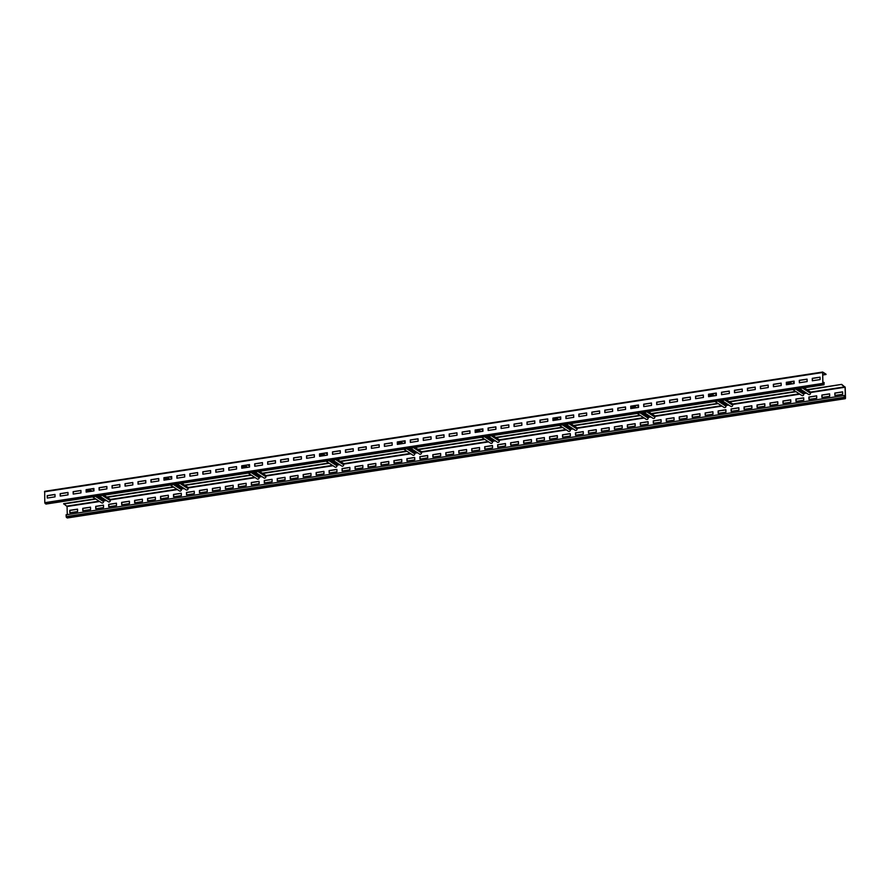 <?xml version="1.0" encoding="UTF-8"?>
<svg xmlns="http://www.w3.org/2000/svg" width="890" height="890" viewBox="0 0 890 890"><rect width="100%" height="100%" fill="white"/><g stroke="black" fill="none" stroke-linecap="round" stroke-linejoin="round"><path stroke-width="1.33" d="M46.057 504.007L44.789 502.672L44.667 491.313L822.616 372.087M824.118 382.5L823.995 384.78L822.805 383.401L822.683 372.031L826.02 374.178L822.649 372.621L822.939 383.49L823.94 384.447L824.118 382.5M820.102 379.574L820.035 377.149L812.259 378.339L812.314 380.775L820.102 379.574M807.13 381.565L807.063 379.129L799.287 380.33L799.354 382.756L807.13 381.565M794.158 383.557L794.102 381.12L786.315 382.311L786.382 384.747L794.158 383.557M781.198 385.548L781.131 383.112L773.354 384.302L773.421 386.738L781.198 385.548M768.226 387.528L768.17 385.092L760.383 386.293L760.449 388.719L768.226 387.528M755.265 389.52L755.198 387.083L747.422 388.274L747.478 390.71L755.265 389.52M742.293 391.511L742.227 389.075L734.45 390.265L734.517 392.701L742.293 391.511M729.333 393.491L729.266 391.066L721.49 392.256L721.545 394.682L729.333 393.491M716.361 395.483L716.294 393.046L708.518 394.237L708.585 396.673L716.361 395.483M703.4 397.474L703.334 395.038L695.546 396.228L695.613 398.664L703.4 397.474M690.429 399.454L690.362 397.029L682.585 398.219L682.652 400.656L690.429 399.454M677.457 401.446L677.401 399.009L669.614 400.2L669.681 402.636L677.457 401.446M664.496 403.437L664.43 401.001L656.653 402.191L656.709 404.627L664.496 403.437M651.524 405.417L651.469 402.992L643.681 404.182L643.748 406.619L651.524 405.417M638.564 407.409L638.497 404.972L630.721 406.174L630.776 408.599L638.564 407.409M625.592 409.4L625.525 406.964L617.749 408.154L617.816 410.59L625.592 409.4M612.631 411.38L612.565 408.955L604.777 410.145L604.844 412.582L612.631 411.38M599.66 413.372L599.593 410.935L591.817 412.137L591.883 414.562L599.66 413.372M586.688 415.363L586.632 412.927L578.845 414.117L578.912 416.553L586.688 415.363M573.727 417.354L573.661 414.918L565.884 416.108L565.94 418.545L573.727 417.354M560.756 419.335L560.7 416.898L552.913 418.1L552.979 420.525L560.756 419.335M547.795 421.326L547.728 418.89L539.952 420.08L540.008 422.516L547.795 421.326M534.823 423.317L534.757 420.881L526.98 422.071L527.047 424.508L534.823 423.317M521.863 425.298L521.796 422.872L514.008 424.063L514.075 426.499L521.863 425.298M508.891 427.289L508.824 424.853L501.048 426.043L501.115 428.479L508.891 427.289M495.919 429.28L495.864 426.844L488.076 428.034L488.143 430.471L495.919 429.28M482.959 431.261L482.892 428.835L475.115 430.026L475.182 432.462L482.959 431.261M469.987 433.252L469.931 430.816L462.144 432.017L462.21 434.442L469.987 433.252M457.026 435.243L456.959 432.807L449.183 433.997L449.239 436.434L457.026 435.243M444.054 437.224L443.988 434.798L436.211 435.989L436.278 438.425L444.054 437.224M431.094 439.215L431.027 436.779L423.251 437.98L423.306 440.405L431.094 439.215M418.122 441.206L418.055 438.77L410.279 439.96L410.346 442.397L418.122 441.206M405.15 443.198L405.095 440.761L397.307 441.952L397.374 444.388L405.15 443.198M392.19 445.178L392.123 442.742L384.347 443.943L384.413 446.368L392.19 445.178M379.218 447.169L379.162 444.733L371.375 445.923L371.442 448.36L379.218 447.169M366.257 449.161L366.191 446.724L358.414 447.915L358.47 450.351L366.257 449.161M353.286 451.141L353.219 448.716L345.442 449.906L345.509 452.343L353.286 451.141M340.325 453.132L340.258 450.696L332.482 451.886L332.537 454.323L340.325 453.132M327.353 455.124L327.286 452.687L319.51 453.878L319.577 456.314L327.353 455.124M314.381 457.104L314.326 454.679L306.538 455.869L306.605 458.305L314.381 457.104M301.421 459.095L301.354 456.659L293.578 457.861L293.644 460.286L301.421 459.095M288.449 461.087L288.393 458.65L280.606 459.841L280.673 462.277L288.449 461.087M275.488 463.067L275.422 460.642L267.645 461.832L267.701 464.269L275.488 463.067M262.517 465.058L262.45 462.622L254.673 463.824L254.74 466.249L262.517 465.058M249.556 467.05L249.489 464.613L241.713 465.804L241.768 468.24L249.556 467.05M236.584 469.041L236.518 466.605L228.741 467.795L228.808 470.232L236.584 469.041M223.613 471.021L223.557 468.585L215.769 469.786L215.836 472.212L223.613 471.021M210.652 473.013L210.585 470.576L202.809 471.767L202.876 474.203L210.652 473.013M197.68 475.004L197.624 472.568L189.837 473.758L189.904 476.195L197.68 475.004M184.72 476.984L184.653 474.559L176.876 475.75L176.932 478.186L184.72 476.984M171.748 478.976L171.681 476.539L163.905 477.73L163.971 480.166L171.748 478.976M158.787 480.967L158.72 478.531L150.944 479.721L151 482.157L158.787 480.967M145.815 482.947L145.749 480.522L137.972 481.713L138.039 484.149L145.815 482.947M132.855 484.939L132.788 482.502L125.001 483.693L125.067 486.129L132.855 484.939M119.883 486.93L119.816 484.494L112.04 485.684L112.107 488.12L119.883 486.93M106.911 488.91L106.856 486.485L99.068 487.676L99.135 490.112L106.911 488.91M93.951 490.902L93.884 488.465L86.108 489.667L86.163 492.092L93.951 490.902M80.979 492.893L80.923 490.457L73.136 491.647L73.203 494.084L80.979 492.893M68.018 494.885L67.951 492.448L60.175 493.639L60.231 496.075L68.018 494.885M55.047 496.865L54.98 494.428L47.203 495.63L47.27 498.055L55.047 496.865M822.716 375.002L826.031 374.501M103.841 495.185L110.271 499.379L110.293 500.592L102.35 495.418M107.112 497.321L173.628 487.13M251.425 475.193L184.909 485.395L188.068 487.453L188.102 488.666L180.147 483.493M329.233 463.267L262.717 473.469L265.865 475.527L265.899 476.74L257.955 471.555M407.03 451.341L340.514 461.543L343.674 463.601L343.707 464.814L335.752 459.629M484.839 439.415L418.322 449.617L421.471 451.664L421.504 452.888L413.561 447.703M562.636 427.489L496.119 437.68L499.279 439.738L499.301 440.962L491.358 435.777M640.433 415.563L573.917 425.754L577.076 427.812L577.109 429.036L569.155 423.851M718.241 403.637L651.725 413.828L654.873 415.886L654.906 417.099L646.963 411.925M796.038 391.7L729.522 401.902L732.681 403.96L732.715 405.173L724.76 399.999M806.919 389.709L841.684 384.38L807.33 389.976L810.479 392.034L810.512 393.247L802.569 388.062M841.684 384.703L845.077 387.239L845.366 398.108L844.421 397.808L844.232 395.616L844.143 397.307L845.5 398.197L845.211 387.328L841.684 384.38M95.419 498.789L63.668 503.662L67.062 506.51L67.273 514.62M63.668 503.985L95.831 499.056M92.549 496.92L101.694 502.872A1.279 1.124 -56.9 0 0 103.552 501.626A0.934 0.823 123.1 0 1 104.386 500.603L106.133 500.336M99.291 495.886L108.435 501.838A1.279 1.124 -56.9 0 0 110.293 500.592M106.711 497.054L173.227 486.863M184.508 485.128L251.024 474.937M262.305 473.202L328.822 463.011M340.114 461.276L406.63 451.074M417.911 449.35L484.427 439.148M495.719 437.424L562.235 427.222M573.516 425.498L640.032 415.296M651.313 413.561L717.83 403.37M729.121 401.635L795.638 391.444M844.087 395.527L66.071 514.798L66.416 517.413L67.384 517.913M842.663 394.281L842.596 391.856L834.82 393.046L834.876 395.483L842.663 394.281M829.691 396.272L829.625 393.836L821.848 395.038L821.915 397.463L829.691 396.272M816.731 398.264L816.664 395.828L808.888 397.018L808.943 399.454L816.731 398.264M803.759 400.244L803.692 397.819L795.916 399.009L795.983 401.446L803.759 400.244M790.787 402.236L790.732 399.799L782.944 401.001L783.011 403.426L790.787 402.236M777.827 404.227L777.76 401.791L769.984 402.981L770.05 405.417L777.827 404.227M764.855 406.218L764.799 403.782L757.012 404.972L757.078 407.409L764.855 406.218M751.894 408.199L751.827 405.762L744.051 406.964L744.107 409.389L751.894 408.199M738.923 410.19L738.856 407.753L731.079 408.944L731.146 411.38L738.923 410.19M725.962 412.181L725.895 409.745L718.119 410.935L718.174 413.372L725.962 412.181M712.99 414.161L712.923 411.736L705.147 412.927L705.214 415.363L712.99 414.161M700.018 416.153L699.963 413.716L692.175 414.907L692.242 417.343L700.018 416.153M687.058 418.144L686.991 415.708L679.215 416.898L679.281 419.335L687.058 418.144M674.086 420.125L674.03 417.699L666.243 418.89L666.31 421.326L674.086 420.125M661.125 422.116L661.059 419.68L653.282 420.87L653.338 423.306L661.125 422.116M648.154 424.107L648.087 421.671L640.31 422.861L640.377 425.298L648.154 424.107M635.193 426.088L635.126 423.662L627.35 424.853L627.406 427.289L635.193 426.088M622.221 428.079L622.154 425.643L614.378 426.844L614.445 429.269L622.221 428.079M609.25 430.07L609.194 427.634L601.406 428.824L601.473 431.261L609.25 430.07M596.289 432.062L596.222 429.625L588.446 430.816L588.513 433.252L596.289 432.062M583.317 434.042L583.261 431.606L575.474 432.807L575.541 435.232L583.317 434.042M570.356 436.033L570.29 433.597L562.513 434.787L562.569 437.224L570.356 436.033M557.385 438.025L557.318 435.588L549.542 436.779L549.608 439.215L557.385 438.025M544.424 440.005L544.357 437.569L536.581 438.77L536.637 441.195L544.424 440.005M531.452 441.996L531.386 439.56L523.609 440.75L523.676 443.187L531.452 441.996M518.492 443.988L518.425 441.551L510.638 442.742L510.704 445.178L518.492 443.988M505.52 445.968L505.453 443.543L497.677 444.733L497.744 447.169L505.52 445.968M492.548 447.959L492.493 445.523L484.705 446.713L484.772 449.15L492.548 447.959M479.588 449.951L479.521 447.514L471.745 448.705L471.8 451.141L479.588 449.951M466.616 451.931L466.56 449.506L458.773 450.696L458.84 453.132L466.616 451.931M453.655 453.922L453.589 451.486L445.812 452.687L445.868 455.113L453.655 453.922M440.684 455.914L440.617 453.477L432.84 454.668L432.907 457.104L440.684 455.914M427.723 457.894L427.656 455.469L419.869 456.659L419.935 459.095L427.723 457.894M414.751 459.885L414.684 457.449L406.908 458.65L406.975 461.076L414.751 459.885M401.779 461.877L401.724 459.44L393.936 460.631L394.003 463.067L401.779 461.877M388.819 463.868L388.752 461.432L380.976 462.622L381.031 465.058L388.819 463.868M375.847 465.848L375.791 463.412L368.004 464.613L368.071 467.039L375.847 465.848M362.886 467.84L362.82 465.403L355.043 466.594L355.099 469.03L362.886 467.84M349.915 469.831L349.848 467.395L342.072 468.585L342.138 471.021L349.915 469.831M336.954 471.811L336.887 469.386L329.1 470.576L329.166 473.013L336.954 471.811M323.982 473.803L323.916 471.366L316.139 472.557L316.206 474.993L323.982 473.803M311.011 475.794L310.955 473.358L303.167 474.548L303.234 476.984L311.011 475.794M298.05 477.774L297.983 475.349L290.207 476.539L290.274 478.976L298.05 477.774M285.078 479.766L285.022 477.329L277.235 478.531L277.302 480.956L285.078 479.766M272.118 481.757L272.051 479.321L264.274 480.511L264.33 482.947L272.118 481.757M259.146 483.737L259.079 481.312L251.303 482.502L251.369 484.939L259.146 483.737M246.185 485.729L246.118 483.292L238.342 484.494L238.398 486.919L246.185 485.729M233.213 487.72L233.147 485.284L225.37 486.474L225.437 488.91L233.213 487.72M220.242 489.711L220.186 487.275L212.398 488.465L212.465 490.902L220.242 489.711M207.281 491.692L207.214 489.255L199.438 490.457L199.505 492.882L207.281 491.692M194.309 493.683L194.254 491.247L186.466 492.437L186.533 494.873L194.309 493.683M181.349 495.674L181.282 493.238L173.506 494.428L173.561 496.865L181.349 495.674M168.377 497.655L168.31 495.229L160.534 496.42L160.601 498.856L168.377 497.655M155.416 499.646L155.349 497.21L147.573 498.4L147.629 500.836L155.416 499.646M142.445 501.637L142.378 499.201L134.601 500.391L134.668 502.828L142.445 501.637M129.473 503.618L129.417 501.192L121.63 502.383L121.696 504.819L129.473 503.618M116.512 505.609L116.445 503.173L108.669 504.363L108.736 506.799L116.512 505.609M103.54 507.6L103.485 505.164L95.697 506.354L95.764 508.791L103.54 507.6M90.58 509.581L90.513 507.155L82.737 508.346L82.792 510.782L90.58 509.581M77.608 511.572L77.541 509.136L69.765 510.337L69.832 512.762L77.608 511.572M842.596 391.956L834.953 393.135L835.009 395.46M829.636 393.947L821.982 395.116L822.048 397.441M816.664 395.939L809.021 397.107L809.077 399.432M803.703 397.93L796.049 399.098L796.116 401.423M790.732 399.91L783.089 401.09L783.144 403.415M777.76 401.902L770.117 403.07L770.184 405.395M764.799 403.893L757.145 405.061L757.212 407.386M751.827 405.873L744.185 407.053L744.24 409.378M738.867 407.865L731.213 409.033L731.28 411.358M725.895 409.856L718.252 411.024L718.308 413.349M712.935 411.836L705.281 413.016L705.347 415.341M699.963 413.828L692.32 414.996L692.375 417.321M686.991 415.819L679.348 416.987L679.415 419.312M674.03 417.799L666.388 418.979L666.443 421.304M661.059 419.791L653.416 420.959L653.471 423.284M648.098 421.782L640.444 422.95L640.511 425.275M635.126 423.762L627.483 424.942L627.539 427.267M622.166 425.754L614.512 426.933L614.578 429.258M609.194 427.745L601.551 428.913L601.607 431.238M596.222 429.736L588.579 430.905L588.646 433.23M583.261 431.717L575.619 432.896L575.674 435.221M570.29 433.708L562.647 434.876L562.702 437.201M557.329 435.7L549.675 436.868L549.742 439.193M544.357 437.68L536.715 438.859L536.77 441.184M531.397 439.671L523.743 440.839L523.809 443.164M518.425 441.663L510.782 442.831L510.838 445.156M505.453 443.643L497.81 444.822L497.877 447.147M492.493 445.634L484.85 446.802L484.905 449.127M479.521 447.626L471.878 448.794L471.934 451.119M466.56 449.606L458.906 450.785L458.973 453.11M453.589 451.597L445.946 452.776L446.001 455.09M440.628 453.589L432.974 454.757L433.041 457.082M427.656 455.58L420.013 456.748L420.069 459.073M414.684 457.56L407.041 458.739L407.108 461.065M401.724 459.551L394.081 460.72L394.137 463.045M388.752 461.543L381.109 462.711L381.165 465.036M375.791 463.523L368.137 464.702L368.204 467.028M362.82 465.514L355.177 466.683L355.232 469.008M349.859 467.506L342.205 468.674L342.272 470.999M336.887 469.486L329.244 470.665L329.3 472.991M323.927 471.478L316.273 472.646L316.339 474.971M310.955 473.469L303.312 474.637L303.368 476.962M297.983 475.449L290.34 476.628L290.407 478.954M285.022 477.441L277.368 478.62L277.435 480.934M272.051 479.432L264.408 480.6L264.464 482.925M259.09 481.423L251.436 482.591L251.503 484.917M246.118 483.404L238.476 484.583L238.531 486.908M233.158 485.395L225.504 486.563L225.571 488.888M220.186 487.386L212.543 488.554L212.599 490.88M207.214 489.367L199.571 490.546L199.638 492.871M194.254 491.358L186.6 492.526L186.666 494.851M181.282 493.349L173.639 494.517L173.695 496.843M168.321 495.33L160.667 496.509L160.734 498.834M155.349 497.321L147.707 498.489L147.762 500.814M142.389 499.312L134.735 500.48L134.802 502.805M129.417 501.293L121.774 502.472L121.83 504.797M116.445 503.284L108.802 504.452L108.869 506.777M103.485 505.275L95.842 506.443L95.898 508.769M90.513 507.255L82.87 508.435L82.926 510.76M77.552 509.247L69.898 510.426L69.965 512.751M807.33 389.976L804.048 387.84M792.768 389.564L801.912 395.527A1.279 1.124 -56.9 0 0 803.77 394.281A0.934 0.823 123.1 0 1 804.605 393.258L806.34 392.991M799.509 388.541L808.654 394.493A1.279 1.124 -56.9 0 0 810.512 393.247M729.522 401.902L726.251 399.766M714.959 401.501L724.104 407.453A1.279 1.124 -56.9 0 0 725.973 406.207A0.934 0.823 123.1 0 1 726.796 405.184L728.543 404.917M721.712 400.467L730.846 406.418A1.279 1.124 -56.9 0 0 732.715 405.173M651.725 413.828L648.443 411.692M637.162 413.427L646.307 419.379A1.279 1.124 -56.9 0 0 648.165 418.133A0.934 0.823 123.1 0 1 648.999 417.11L650.746 416.843M643.904 412.393L653.049 418.345A1.279 1.124 -56.9 0 0 654.906 417.099M573.917 425.754L570.646 423.618M559.365 425.353L568.499 431.305A1.279 1.124 -56.9 0 0 570.368 430.059A0.934 0.823 123.1 0 1 571.202 429.036L572.938 428.769M566.107 424.319L575.24 430.282A1.279 1.124 -56.9 0 0 577.109 429.036M496.119 437.68L492.849 435.555M481.557 437.279L490.702 443.242A1.279 1.124 -56.9 0 0 492.559 441.996A0.934 0.823 123.1 0 1 493.394 440.973L495.14 440.706M488.299 436.245L497.443 442.208A1.279 1.124 -56.9 0 0 499.301 440.962M418.322 449.617L415.04 447.481M403.76 449.205L412.904 455.168A1.279 1.124 -56.9 0 0 414.762 453.922A0.934 0.823 123.1 0 1 415.597 452.899L417.332 452.632M410.501 448.171L419.646 454.134A1.279 1.124 -56.9 0 0 421.504 452.888M340.514 461.543L337.243 459.407M325.951 461.131L335.096 467.094A1.279 1.124 -56.9 0 0 336.965 465.848A0.934 0.823 123.1 0 1 337.788 464.825L339.535 464.558M332.704 460.097L341.838 466.06A1.279 1.124 -56.9 0 0 343.707 464.814M262.717 473.469L259.435 471.333M248.154 473.057L257.299 479.02A1.279 1.124 -56.9 0 0 259.157 477.774A0.934 0.823 123.1 0 1 259.991 476.751L261.727 476.484M254.896 472.034L264.041 477.986A1.279 1.124 -56.9 0 0 265.899 476.74M184.909 485.395L181.638 483.259M170.357 484.994L179.491 490.946A1.279 1.124 -56.9 0 0 181.36 489.7A0.934 0.823 123.1 0 1 182.194 488.677L183.93 488.41M177.099 483.96L186.233 489.912A1.279 1.124 -56.9 0 0 188.102 488.666M820.035 377.249L812.392 378.428L812.448 380.753M807.074 379.24L799.42 380.419L799.487 382.745M794.102 381.232L786.46 382.4L786.515 384.725M781.131 383.223L773.488 384.391L773.555 386.716M768.17 385.203L760.527 386.382L760.583 388.707M755.198 387.195L747.556 388.363L747.611 390.688M742.238 389.186L734.584 390.354L734.651 392.679M729.266 391.166L721.623 392.345L721.679 394.671M716.305 393.157L708.651 394.326L708.718 396.651M703.334 395.149L695.691 396.317L695.746 398.642M690.362 397.129L682.719 398.308L682.786 400.634M677.401 399.12L669.758 400.289L669.814 402.614M664.43 401.112L656.787 402.28L656.842 404.605M651.469 403.092L643.815 404.271L643.882 406.597M638.497 405.084L630.854 406.263L630.91 408.577M625.537 407.075L617.883 408.243L617.949 410.568M612.565 409.066L604.922 410.234L604.977 412.56M599.593 411.047L591.95 412.226L592.017 414.551M586.632 413.038L578.99 414.206L579.045 416.531M573.661 415.029L566.018 416.197L566.073 418.522M560.7 417.01L553.046 418.189L553.113 420.514M547.728 419.001L540.085 420.169L540.141 422.494M534.768 420.992L527.114 422.16L527.18 424.486M521.796 422.973L514.153 424.152L514.209 426.477M508.835 424.964L501.181 426.132L501.248 428.457M495.864 426.955L488.221 428.123L488.276 430.449M482.892 428.936L475.249 430.115L475.316 432.44M469.931 430.927L462.277 432.106L462.344 434.42M456.959 432.918L449.317 434.086L449.372 436.411M443.999 434.91L436.345 436.078L436.411 438.403M431.027 436.89L423.384 438.069L423.44 440.394M418.066 438.881L410.412 440.049L410.479 442.375M405.095 440.873L397.452 442.041L397.507 444.366M392.123 442.853L384.48 444.032L384.547 446.357M379.162 444.844L371.508 446.012L371.575 448.338M366.191 446.836L358.548 448.004L358.603 450.329M353.23 448.816L345.576 449.995L345.643 452.32M340.258 450.807L332.615 451.975L332.671 454.301M327.298 452.799L319.644 453.967L319.71 456.292M314.326 454.779L306.683 455.958L306.739 458.283M301.354 456.77L293.711 457.938L293.778 460.264M288.393 458.762L280.751 459.93L280.806 462.255M275.422 460.742L267.779 461.921L267.834 464.246M262.461 462.733L254.807 463.913L254.874 466.238M249.489 464.725L241.846 465.893L241.902 468.218M236.529 466.716L228.875 467.884L228.941 470.209M223.557 468.696L215.914 469.876L215.97 472.201M210.585 470.688L202.942 471.856L203.009 474.181M197.624 472.679L189.982 473.847L190.037 476.172M184.653 474.659L177.01 475.839L177.066 478.164M171.692 476.651L164.038 477.819L164.105 480.144M158.72 478.642L151.078 479.81L151.133 482.135M145.76 480.622L138.106 481.801L138.173 484.127M132.788 482.614L125.145 483.782L125.201 486.107M119.816 484.605L112.173 485.773L112.24 488.098M106.856 486.585L99.213 487.764L99.268 490.09M93.884 488.577L86.241 489.756L86.297 492.07M80.923 490.568L73.269 491.736L73.336 494.061M67.951 492.559L60.309 493.728L60.364 496.053M54.991 494.54L47.337 495.719L47.404 498.044M822.916 382.578L823.984 382.411M45.891 504.04L823.906 384.758M45.079 503.506L823.094 384.224M44.789 502.672L822.805 383.401M44.5 491.803L822.516 372.532M93.928 489.923L92.249 488.832M66.917 506.099L99.068 501.17M110.271 499.457L176.876 489.244M188.068 487.52L254.673 477.318M265.876 475.594L332.482 465.381M343.674 463.668L410.279 453.455M421.471 451.742L488.076 441.529M499.279 439.816L565.884 429.603M577.076 427.89L643.681 417.677M654.884 415.964L721.49 405.751M732.681 404.027L799.287 393.825M810.479 392.101L844.933 386.827M66.116 516.578L844.143 397.307M67.062 506.51L99.613 501.526M103.874 500.87L106.355 500.492M110.282 499.891L177.41 489.589M181.671 488.944L184.152 488.554M188.079 487.954L255.219 477.663M259.48 477.018L261.96 476.628M265.887 476.028L333.016 465.737M337.277 465.081L339.757 464.702M343.685 464.102L410.824 453.811M415.085 453.155L417.566 452.776M421.482 452.176L488.621 441.885M492.882 441.229L495.363 440.85M499.29 440.25L566.418 429.959M570.679 429.303L573.171 428.924M577.087 428.324L644.227 418.033M648.487 417.377L650.968 416.998M654.895 416.398L722.024 406.096M726.285 405.451L728.765 405.061M732.693 404.461L799.832 394.17M804.093 393.525L806.574 393.135M810.49 392.534L845.077 387.239M67.228 517.947L845.244 398.664M66.416 517.413L844.432 398.13M794.136 382.578L792.467 381.476M804.605 393.258L797.763 388.808M790.565 384.102L787.661 382.222M803.77 394.281L795.827 389.097M788.618 384.402L786.471 383M716.339 394.504L714.659 393.413M726.796 405.184L719.966 400.734M712.756 396.039L709.864 394.148M725.973 406.207L718.019 401.034M710.821 396.328L708.674 394.938M638.531 406.43L636.862 405.339M648.999 417.11L642.168 412.66M634.959 407.965L632.056 406.074M648.165 418.133L640.221 412.96M633.013 408.265L630.865 406.864M560.733 418.356L559.053 417.265M571.202 429.036L564.36 424.586M557.162 419.891L554.259 418M570.368 430.059L562.413 424.886M555.215 420.191L553.068 418.79M482.936 430.282L481.256 429.191M493.394 440.973L486.563 436.512M479.354 431.817L476.462 429.926M492.559 441.996L484.616 436.812M477.407 432.117L475.26 430.716M405.128 442.208L403.448 441.117M415.597 452.899L408.755 448.438M401.557 443.743L398.653 441.852M414.762 453.922L406.819 448.738M399.61 444.043L397.463 442.642M327.331 454.145L325.651 453.043M337.788 464.825L330.958 460.364M323.749 455.669L320.856 453.778M336.965 465.848L329.011 460.664M321.813 455.969L319.666 454.568M249.523 466.071L247.854 464.969M259.991 476.751L253.161 472.301M245.952 467.595L243.048 465.715M259.157 477.774L251.214 472.59M244.005 467.895L241.858 466.505M171.726 477.997L170.046 476.907M182.194 488.677L175.352 484.227M168.154 479.532L165.251 477.641M181.36 489.7L173.405 484.527M166.208 479.821L164.06 478.431M103.552 501.626L95.608 496.453M88.399 491.758L86.252 490.357M104.386 500.603L97.555 496.153M90.346 491.458L87.454 489.567M823.995 384.78L45.98 504.063M822.683 372.031L44.667 491.313M67.317 517.969L845.333 398.687M792.3 383.835L789.408 381.955M714.503 395.772L711.6 393.881M636.706 407.698L633.802 405.807M558.898 419.624L556.005 417.733M481.101 431.55L478.197 429.659M403.292 443.476L400.4 441.585M325.495 455.402L322.592 453.511M247.698 467.328L244.794 465.448M169.89 479.265L166.997 477.374M92.093 491.191L89.189 489.3"/></g></svg>
